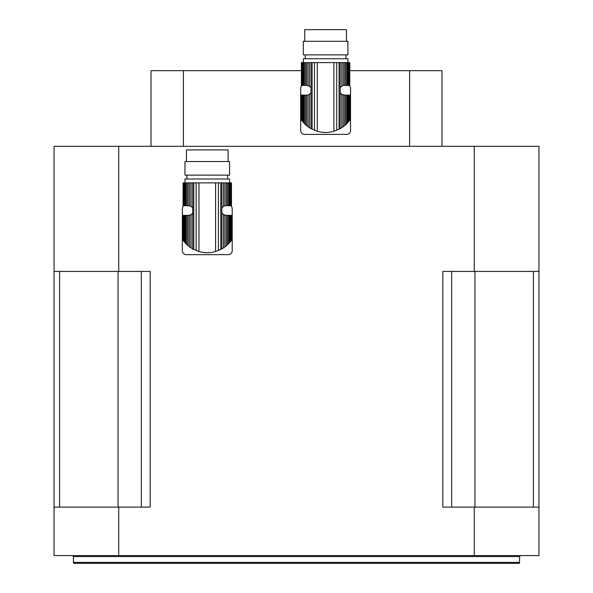 <?xml version="1.0" encoding="UTF-8"?>
<svg xmlns="http://www.w3.org/2000/svg" width="593" height="593" viewBox="0 0 593 593"><rect width="100%" height="100%" fill="white"/><g stroke="black" fill="none" stroke-linecap="round" stroke-linejoin="round"><path stroke-width="0.89" d="M185.009 242.73L185.009 215.37L185.891 215.37L185.891 243.671L183.689 241.136L184.238 241.825L184.238 215.37L183.281 215.37L183.081 240.328L183.689 241.136L183.689 215.37M183.044 240.269L183.081 215.37L183.281 240.602M185.009 215.37L184.238 215.37M185.891 243.671L187.01 244.768L187.01 215.37L185.891 215.37M187.01 244.768L188.189 245.806L188.189 215.37L187.01 215.37M188.189 245.806L189.627 246.925L189.627 215.252L188.189 215.37M183.081 182.881L183.044 205.675L183.081 182.881L183.281 205.675L183.689 205.675L183.689 182.881L184.238 182.881L184.238 205.675L185.009 205.675L185.009 182.881L185.891 182.881L185.891 205.675L187.01 205.675L187.01 182.881L188.189 182.881L188.189 205.675L191.072 206.379L192.695 207.987L192.695 213.057L191.072 214.666L191.072 247.926L189.627 246.925M191.072 214.666L189.627 215.252M191.072 247.926L192.695 248.904L192.695 213.057A4.848 4.848 0 0 1 189.382 215.303L189.382 215.303M225.17 215.303L225.17 215.303A4.848 4.848 0 0 1 221.856 213.057L221.856 207.987L223.472 206.379L223.472 182.881L188.189 182.881M208.313 252.692A22.986 22.986 0 0 1 206.238 252.692M227.542 244.768L229.543 242.73L229.543 215.37L227.542 215.37L227.542 244.768L226.356 245.806L226.356 215.37L223.472 214.666L221.856 213.057L221.856 248.904L223.472 247.926L223.472 214.666M228.661 243.671L228.661 215.37M229.543 242.73L230.314 241.825L230.314 215.37L229.543 215.37M230.862 215.37L231.27 215.37L231.47 240.328L230.314 241.825L230.862 241.136L230.862 215.37L230.314 215.37M231.27 240.602L231.27 215.37M231.507 240.269L231.47 215.37M224.925 215.252L224.925 246.925L223.472 247.926M224.925 246.925L226.356 245.806M226.356 215.37L227.542 215.37M229.58 182.881L229.58 179.004L184.972 179.004L184.972 182.881M228.661 205.675L228.661 182.881L229.543 182.881L229.543 205.675L227.542 205.675L227.542 182.881L223.472 182.881M229.543 205.675L230.314 205.675L230.314 182.881L229.543 182.881M230.314 182.881L230.862 182.881L230.862 205.675L230.321 205.675M230.862 205.675L231.27 205.675L231.27 182.881L230.862 182.881M231.27 182.881L231.27 205.675M231.47 205.675L231.47 182.881M183.689 182.881L183.281 182.881M184.238 205.675L183.689 205.675M185.009 182.881L184.238 182.881M185.891 205.675L185.009 205.675M187.01 182.881L185.891 182.881M188.189 205.675L187.01 205.675M189.627 205.793L189.627 182.881M191.072 206.379L191.072 182.881M221.856 248.904L215.578 251.536C210.041 253.1 204.503 253.1 198.974 251.536L192.695 248.904M223.472 206.379L224.925 205.793L224.925 182.881M224.925 205.793L226.356 205.675L226.356 182.881M227.542 205.675L226.356 205.675M228.661 182.881L227.542 182.881M229.58 175.128L184.972 175.128L184.972 161.548L229.58 161.548L229.58 175.128M186.424 161.548L186.424 149.91L228.127 149.91L228.127 161.548M230.773 205.675A3.877 3.877 0 0 1 232.197 208.684L232.197 250.772A3.877 3.877 0 0 1 228.32 254.649L186.232 254.649A3.877 3.877 0 0 1 182.347 250.772L182.347 208.684A3.877 3.877 0 0 1 183.778 205.675M303.327 122.469L303.327 95.117L304.209 95.117L304.209 123.411L302.007 120.876L302.556 121.565L302.556 95.117L301.6 95.117L301.4 120.068L302.007 120.876L302.007 95.117M301.363 120.008L301.4 95.117L301.6 120.342M303.327 95.117L302.556 95.117M304.209 123.411L305.328 124.508L305.328 95.117L304.209 95.117M305.328 124.508L306.514 125.546L306.514 95.117L305.328 95.117M306.514 125.546L307.945 126.665L307.945 94.999L306.514 95.117M301.4 62.621L301.363 85.414L301.4 62.621L301.6 85.414L302.007 85.414L302.007 62.621L302.556 62.621L302.556 85.414L303.327 85.414L303.327 62.621L304.209 62.621L304.209 85.414L305.328 85.414L305.328 62.621L306.514 62.621L306.514 85.414L309.398 86.118L311.014 87.734L311.014 92.797L309.398 94.406L309.398 127.665L307.945 126.665M309.398 94.406L307.945 94.999M309.398 127.665L311.014 128.644L311.014 92.797A4.848 4.848 0 0 1 307.7 95.043L307.7 95.043M343.488 95.043L343.488 95.043A4.848 4.848 0 0 1 340.174 92.797L340.174 87.734L341.798 86.118L341.798 62.621L306.514 62.621M326.632 132.432A22.986 22.986 0 0 1 324.556 132.432M345.86 124.508L347.861 122.469L347.861 95.117L345.86 95.117L345.86 124.508L344.681 125.546L344.681 95.117L341.798 94.406L340.174 92.797L340.174 128.644L341.798 127.665L341.798 94.406M346.979 123.411L346.979 95.117M347.861 122.469L348.64 121.565L348.64 95.117L347.861 95.117M349.181 95.117L349.588 95.117L349.788 120.068L348.64 121.565L349.181 120.876L349.181 95.117L348.64 95.117M349.588 120.342L349.588 95.117M349.826 120.008L349.788 95.117M343.243 94.999L343.243 126.665L341.798 127.665M343.243 126.665L344.681 125.546M344.681 95.117L345.86 95.117M347.898 62.621L347.898 58.744L303.29 58.744L303.29 62.621M346.979 85.414L346.979 62.621L347.861 62.621L347.861 85.414L345.86 85.414L345.86 62.621L341.798 62.621M347.861 85.414L348.64 85.414L348.64 62.621L347.861 62.621M348.64 62.621L349.181 62.621L349.181 85.414L348.64 85.414M349.181 85.414L349.588 85.414L349.588 62.621L349.181 62.621M349.588 62.621L349.588 85.414M349.788 85.414L349.788 62.621M302.007 62.621L301.6 62.621M302.556 85.414L302.007 85.414M303.327 62.621L302.556 62.621M304.209 85.414L303.327 85.414M305.328 62.621L304.209 62.621M306.514 85.414L305.328 85.414M307.945 85.533L307.945 62.621M309.398 86.118L309.398 62.621M340.174 128.644L333.896 131.275C328.359 132.839 322.822 132.839 317.292 131.275L311.014 128.644M341.798 86.118L343.243 85.533L343.243 62.621M343.243 85.533L344.681 85.414L344.681 62.621M345.86 85.414L344.681 85.414M346.979 62.621L345.86 62.621M347.898 54.867L303.29 54.867L303.29 41.288L347.898 41.288L347.898 54.867M304.743 41.288L304.743 29.65L346.445 29.65L346.445 41.288M349.092 85.414A3.877 3.877 0 0 1 350.522 88.424L350.522 130.512A3.877 3.877 0 0 1 346.638 134.389L304.55 134.389A3.877 3.877 0 0 1 300.673 130.512L300.673 88.424A3.877 3.877 0 0 1 302.096 85.414M409.6 146.323L409.6 70.671L441.978 70.671L441.978 146.323M151.022 146.323L151.022 70.671L301.363 70.671M349.826 70.671L409.6 70.671M183.4 70.671L183.4 146.323M118.726 555.589L54.045 555.589L54.045 146.323L538.955 146.323L538.955 555.589L118.726 555.589L118.726 507.097L150.177 507.097L150.177 271.431L118.726 271.431L118.726 146.323M474.274 555.589L474.274 507.097L442.823 507.097L442.823 271.431L474.274 271.431L474.274 146.323M474.274 271.431L538.955 271.431M54.045 271.431L118.726 271.431M54.045 507.097L118.726 507.097M474.274 507.097L538.955 507.097M519.564 562.379L519.305 563.35L73.695 563.35L73.436 562.379L519.564 562.379L519.564 556.56L73.436 556.56L73.436 562.379M451.673 507.097L451.673 271.431M533.396 507.097L533.396 271.431M59.604 507.097L59.604 271.431M141.327 507.097L141.327 271.431M192.695 207.987L192.695 182.881M193.785 249.483L193.785 182.881M196.15 250.557L196.15 182.881M198.974 251.536L198.974 182.881M215.578 251.536L215.578 182.881M218.402 250.557L218.402 182.881M220.766 249.483L220.766 182.881M221.856 207.987L221.856 182.881M311.014 87.734L311.014 62.621M312.103 129.23L312.103 62.621M314.468 130.297L314.468 62.621M317.292 131.275L317.292 62.621M333.896 131.275L333.896 62.621M336.72 130.297L336.72 62.621M339.085 129.23L339.085 62.621M340.174 87.734L340.174 62.621M474.949 507.097L474.949 271.431M118.051 507.097L118.051 271.431M227.645 179.004L227.645 175.128M186.906 179.004L186.906 175.128M345.964 58.744L345.964 54.867M305.232 58.744L305.232 54.867M519.564 556.56L520.535 555.589M73.436 556.56L72.465 555.589"/></g></svg>
